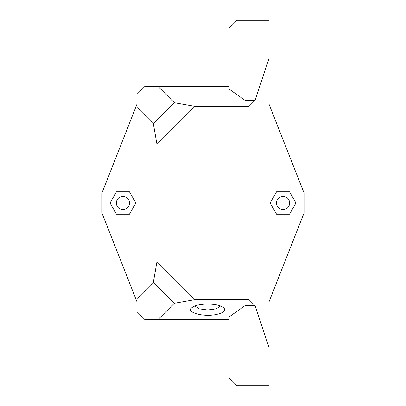 <?xml version="1.0" encoding="UTF-8"?>
<svg xmlns="http://www.w3.org/2000/svg" width="406" height="406" viewBox="0 0 406 406"><rect width="100%" height="100%" fill="white"/><g stroke="black" fill="none" stroke-linecap="round" stroke-linejoin="round"><path stroke-width="0.61" d="M237.018 20.3L229.014 28.303L229.014 89.026L245.021 100.343L245.021 20.3L237.018 20.3M245.021 385.7L245.021 305.657L229.014 316.974L229.014 377.697L237.018 385.7L269.036 385.7L269.036 20.3L245.021 20.3M245.021 305.657L255.029 305.657L269.036 347.678M245.021 100.343L255.029 100.343L269.036 58.322M174.341 303.272L194.941 299.653L156.975 261.687L153.356 282.287L174.341 303.272L157.949 319.664L144.967 319.664L136.964 311.661L136.964 107.326L153.356 123.713L156.975 144.313L194.941 106.347L174.341 102.728L153.356 123.713M229.014 86.336L144.967 86.336L136.964 94.339L136.964 107.326M153.356 282.287L136.964 298.674M174.341 102.728L157.949 86.336M220.62 305.997L216.114 308.87L207.735 309.996L199.341 308.864L194.839 306.002M207.735 304.058C199.798 304.211 194.428 305.485 191.617 307.88C186.202 312.234 202.244 317.01 215.205 314.701C223.275 313.112 226.157 310.834 223.838 307.875C221.037 305.485 215.667 304.211 207.735 304.058M157.949 319.664L229.014 319.664M255.029 305.657L249.025 299.653L194.941 299.653M156.975 261.687L156.975 144.313M194.941 106.347L249.025 106.347L249.025 299.653M249.025 106.347L255.029 100.343M135.898 203L129.428 214.206L116.486 214.206L110.016 203L116.486 191.794L129.428 191.794L135.898 203M136.964 104.235L101.947 192.992L101.947 213.008L136.964 301.765M116.355 203A6.603 6.603 0 0 1 126.256 197.28A6.603 6.603 0 0 1 126.256 208.72A6.603 6.603 0 0 1 116.355 203M289.514 214.206L276.572 214.206L270.102 203L276.572 191.794L289.514 191.794L295.984 203L289.514 214.206M269.036 301.765L304.053 213.008L304.053 192.992L269.036 104.235M276.44 203A6.603 6.603 0 0 1 286.347 197.28A6.603 6.603 0 0 1 286.347 208.72A6.603 6.603 0 0 1 276.44 203"/></g></svg>
